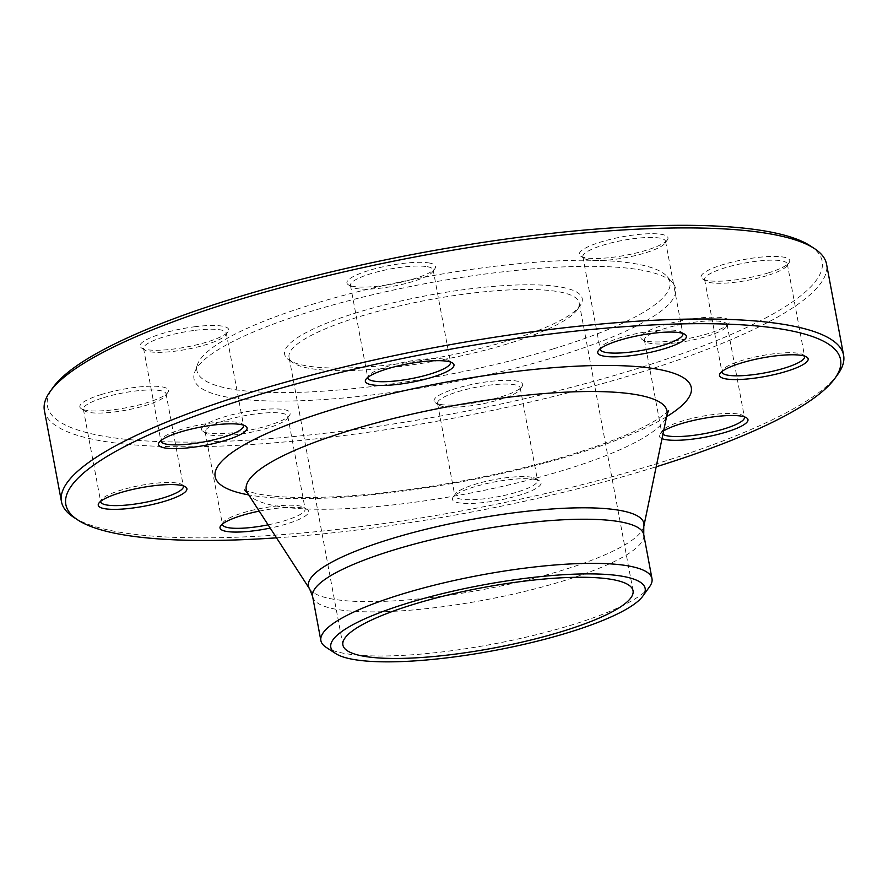 <?xml version="1.0" encoding="UTF-8"?>
<svg xmlns="http://www.w3.org/2000/svg" width="888" height="888" viewBox="0 0 888 888"><rect width="100%" height="100%" fill="white"/><g stroke="black" fill="none" stroke-linecap="round" stroke-linejoin="round"><path stroke-width="0.67" stroke-dasharray="4.44 3.33" d="M837.895 374.225A397.868 82.773 -10.6 0 1 651.026 465.467A397.868 82.773 -10.6 0 1 73.637 517.249M44.4 410.545A397.868 82.773 169.4 0 0 633.988 374.381A397.868 82.773 169.4 0 0 826.55 264.158M507.747 343.8A147.586 30.703 -10.6 0 1 293.562 363.014A147.586 30.703 -10.6 0 1 289.044 357.209A147.586 30.703 -10.6 0 1 360.473 316.328A147.586 30.703 -10.6 0 1 579.187 302.919A147.586 30.703 -10.6 0 1 577.067 309.956A147.586 30.703 -10.6 0 1 507.747 343.8M357.908 312.332A151.382 31.491 169.4 0 0 289.277 360.217A151.382 31.491 169.4 0 0 439.227 357.376A151.382 31.491 169.4 0 0 580.053 305.794A151.382 31.491 169.4 0 0 518.392 284.937A151.382 31.491 169.4 0 0 357.908 312.332M553.479 348.818A240.615 50.061 -10.6 0 1 307.403 392.03A240.615 50.061 -10.6 0 1 197.58 364.302A240.615 50.061 -10.6 0 1 424.22 277.211A240.615 50.061 -10.6 0 1 667.021 276.457A240.615 50.061 -10.6 0 1 553.479 348.818M557.031 356.51A244.988 50.971 -10.6 0 1 306.471 400.51A244.988 50.971 -10.6 0 1 194.661 372.283A244.988 50.971 -10.6 0 1 425.419 283.605A244.988 50.971 -10.6 0 1 672.627 282.828A244.988 50.971 -10.6 0 1 557.031 356.51M202.997 426.595A45.088 9.38 169.4 0 0 202.997 431.379A45.088 9.38 169.4 0 0 247.663 430.536A45.088 9.38 169.4 0 0 289.61 415.173A45.088 9.38 169.4 0 0 255.378 410.312A45.088 9.38 169.4 0 0 202.997 426.595M440.104 404.384A45.088 9.38 169.4 0 0 486.191 400.688A45.088 9.38 169.4 0 0 522 386.569A45.088 9.38 169.4 0 0 476.601 383.494A45.088 9.38 169.4 0 0 435.386 402.775A45.088 9.38 169.4 0 0 440.104 404.384M674.103 340.77A45.088 9.38 169.4 0 0 728.893 323.399A45.088 9.38 169.4 0 0 683.494 320.324A45.088 9.38 169.4 0 0 642.279 339.616A45.088 9.38 169.4 0 0 674.103 340.77M767.92 273.016A45.088 9.38 169.4 0 0 789.099 262.67A45.088 9.38 169.4 0 0 743.689 259.596A45.088 9.38 169.4 0 0 702.475 278.888A45.088 9.38 169.4 0 0 767.92 273.016M666.599 240.815A45.088 9.38 169.4 0 0 667.332 239.96A45.088 9.38 169.4 0 0 621.933 236.874A45.088 9.38 169.4 0 0 580.719 256.166A45.088 9.38 169.4 0 0 623.654 255.633A45.088 9.38 169.4 0 0 666.599 240.815M429.492 263.037A45.088 9.38 169.4 0 0 374.292 268.92A45.088 9.38 169.4 0 0 348.318 284.771A45.088 9.38 169.4 0 0 392.984 283.927A45.088 9.38 169.4 0 0 434.942 268.565A45.088 9.38 169.4 0 0 429.492 263.037M195.493 326.651A45.088 9.38 169.4 0 0 141.425 347.941A45.088 9.38 169.4 0 0 186.092 347.086A45.088 9.38 169.4 0 0 228.049 331.724A45.088 9.38 169.4 0 0 195.493 326.651M101.676 394.405A45.088 9.38 169.4 0 0 81.23 408.669A45.088 9.38 169.4 0 0 125.896 407.825A45.088 9.38 169.4 0 0 167.843 392.452A45.088 9.38 169.4 0 0 149.484 386.247A45.088 9.38 169.4 0 0 101.676 394.405M810.078 245.732A394.083 81.985 -10.6 0 1 449.883 414.296A394.083 81.985 -10.6 0 1 53.102 387.401M259.218 511.122A45.088 9.38 -10.6 0 1 307.281 509.612A45.088 9.38 -10.6 0 1 307.281 514.396A45.088 9.38 -10.6 0 1 270.207 528.083M534.965 479.409A45.088 9.38 -10.6 0 1 539.682 481.007A45.088 9.38 -10.6 0 1 498.468 500.299A45.088 9.38 -10.6 0 1 453.058 497.213A45.088 9.38 -10.6 0 1 488.877 483.094A45.088 9.38 -10.6 0 1 534.965 479.409M662.026 438.65A45.088 9.38 -10.6 0 1 659.951 434.054A45.088 9.38 -10.6 0 1 663.625 430.946M276.523 537.839A394.083 81.985 169.4 0 0 649.816 468.753A394.083 81.985 169.4 0 0 656.177 466.799M649.583 586.724A168.431 35.043 -10.6 0 1 570.473 625.352A168.431 35.043 -10.6 0 1 326.04 647.274M103.73 397.602A42.058 8.747 -10.6 0 1 166.056 393.773A42.058 8.747 -10.6 0 1 165.457 395.782A42.058 8.747 -10.6 0 1 126.329 410.112A42.058 8.747 -10.6 0 1 84.66 410.9A42.058 8.747 -10.6 0 1 83.372 409.246A42.058 8.747 -10.6 0 1 103.73 397.602M183.239 485.88A42.058 8.747 169.4 0 0 182.096 484.659A42.058 8.747 169.4 0 0 121.046 490.132A42.058 8.747 169.4 0 0 101.299 499.778A42.058 8.747 169.4 0 0 100.666 501.332M195.293 330.314A42.058 8.747 -10.6 0 1 226.262 333.044A42.058 8.747 -10.6 0 1 225.652 335.054A42.058 8.747 -10.6 0 1 186.524 349.384A42.058 8.747 -10.6 0 1 144.866 350.172A42.058 8.747 -10.6 0 1 143.567 348.518A42.058 8.747 -10.6 0 1 195.293 330.314M243.434 425.152A42.058 8.747 169.4 0 0 242.291 423.931A42.058 8.747 169.4 0 0 212.609 422.855A42.058 8.747 169.4 0 0 161.494 439.049A42.058 8.747 169.4 0 0 160.861 440.603M427.461 266.733A42.058 8.747 -10.6 0 1 433.155 269.885A42.058 8.747 -10.6 0 1 432.545 271.883A42.058 8.747 -10.6 0 1 393.417 286.214A42.058 8.747 -10.6 0 1 351.759 287.002A42.058 8.747 -10.6 0 1 350.46 285.359A42.058 8.747 -10.6 0 1 380.164 271.162A42.058 8.747 -10.6 0 1 427.461 266.733M450.327 361.982A42.058 8.747 169.4 0 0 449.184 360.761A42.058 8.747 169.4 0 0 444.777 359.263A42.058 8.747 169.4 0 0 401.787 362.704A42.058 8.747 169.4 0 0 368.387 375.879A42.058 8.747 169.4 0 0 367.754 377.444M664.257 244.089A42.058 8.747 -10.6 0 1 624.197 257.909A42.058 8.747 -10.6 0 1 584.149 258.408A42.058 8.747 -10.6 0 1 582.861 256.754A42.058 8.747 -10.6 0 1 622.588 240.415A42.058 8.747 -10.6 0 1 665.545 241.281A42.058 8.747 -10.6 0 1 664.946 243.279A42.058 8.747 -10.6 0 1 664.257 244.089M682.728 333.377A42.058 8.747 169.4 0 0 681.573 332.156A42.058 8.747 169.4 0 0 641.525 332.656A42.058 8.747 169.4 0 0 601.465 346.475A42.058 8.747 169.4 0 0 600.776 347.275A42.058 8.747 169.4 0 0 600.144 348.84M766.955 275.646A42.058 8.747 -10.6 0 1 705.905 281.119A42.058 8.747 -10.6 0 1 704.617 279.465A42.058 8.747 -10.6 0 1 744.355 263.126A42.058 8.747 -10.6 0 1 787.312 263.991A42.058 8.747 -10.6 0 1 786.701 266A42.058 8.747 -10.6 0 1 766.955 275.646M804.484 356.099A42.058 8.747 169.4 0 0 803.34 354.878A42.058 8.747 169.4 0 0 742.301 360.35A42.058 8.747 169.4 0 0 722.543 369.996A42.058 8.747 169.4 0 0 721.911 371.55M675.391 342.923A42.058 8.747 -10.6 0 1 645.709 341.847A42.058 8.747 -10.6 0 1 644.422 340.193A42.058 8.747 -10.6 0 1 684.16 323.854A42.058 8.747 -10.6 0 1 727.106 324.719A42.058 8.747 -10.6 0 1 726.506 326.729A42.058 8.747 -10.6 0 1 675.391 342.923M744.288 416.827A42.058 8.747 169.4 0 0 743.134 415.606A42.058 8.747 169.4 0 0 713.464 414.53A42.058 8.747 169.4 0 0 662.348 430.724A42.058 8.747 169.4 0 0 661.738 432.734A42.058 8.747 169.4 0 0 662.925 434.31M443.223 406.515A42.058 8.747 -10.6 0 1 438.816 405.017A42.058 8.747 -10.6 0 1 437.529 403.363A42.058 8.747 -10.6 0 1 477.267 387.024A42.058 8.747 -10.6 0 1 520.213 387.889A42.058 8.747 -10.6 0 1 519.613 389.899A42.058 8.747 -10.6 0 1 486.213 403.074A42.058 8.747 -10.6 0 1 443.223 406.515M531.845 477.278A42.058 8.747 169.4 0 0 488.855 480.719A42.058 8.747 169.4 0 0 455.455 493.895A42.058 8.747 169.4 0 0 454.845 495.893A42.058 8.747 169.4 0 0 460.539 499.045A42.058 8.747 169.4 0 0 507.836 494.616A42.058 8.747 169.4 0 0 537.54 480.419A42.058 8.747 169.4 0 0 536.241 478.776A42.058 8.747 169.4 0 0 531.845 477.278M206.427 429.159A42.058 8.747 -10.6 0 1 250.916 414.596A42.058 8.747 -10.6 0 1 287.823 416.494A42.058 8.747 -10.6 0 1 287.224 418.503A42.058 8.747 -10.6 0 1 248.085 432.833A42.058 8.747 -10.6 0 1 206.427 433.622A42.058 8.747 -10.6 0 1 205.139 431.968A42.058 8.747 -10.6 0 1 206.427 429.159M268.098 524.841A42.058 8.747 169.4 0 0 303.851 511.832A42.058 8.747 169.4 0 0 305.139 509.024A42.058 8.747 169.4 0 0 303.851 507.37A42.058 8.747 169.4 0 0 263.803 507.869A42.058 8.747 169.4 0 0 223.743 521.689A42.058 8.747 169.4 0 0 223.055 522.499A42.058 8.747 169.4 0 0 222.422 524.053M666.577 416.705A242.191 50.383 -10.6 0 1 574.037 454.612A242.191 50.383 -10.6 0 1 248.718 494.905M643.8 526.429A170.596 35.498 -10.6 0 1 561.272 570.607A170.596 35.498 -10.6 0 1 309.635 588.966M247.697 493.34A214.041 44.533 169.4 0 0 563.425 470.307A214.041 44.533 169.4 0 0 666.955 414.885M312.632 596.536A168.431 35.043 169.4 0 0 562.215 581.24A168.431 35.043 169.4 0 0 643.745 534.576M633.044 590.72L579.187 302.919M342.901 645.01L289.044 357.209M197.58 364.302L194.661 372.283M667.021 276.457L672.627 282.828M577.067 309.956L580.053 305.794M293.562 363.014L289.277 360.217M668.62 410.534C668.264 411.555 664.39 414.552 656.987 419.513C639.116 430.669 610.334 442.413 570.64 454.767C499.522 476.723 403.64 493.695 333.433 496.836C301.853 498.224 277.5 497.402 260.373 494.372C250.416 492.252 245.155 490.753 244.577 489.887M83.372 409.246L100.688 501.787M166.056 393.773L183.383 486.313M165.457 395.782L167.843 392.452M84.66 410.9L81.23 408.669M101.299 499.778L98.901 503.108M182.096 484.659L185.525 486.89M225.652 335.054L228.049 331.724M144.866 350.172L141.425 347.941M143.567 348.518L160.894 441.059M226.262 333.044L243.578 425.585M161.494 439.049L159.107 442.379M242.291 423.931L245.721 426.162M432.545 271.883L434.942 268.565M351.759 287.002L348.318 284.771M350.46 285.359L367.787 377.888M433.155 269.885L450.471 362.415M368.387 375.879L366 379.209M449.184 360.761L452.614 363.003M664.946 243.279L667.332 239.96M584.149 258.408L580.719 256.166M582.861 256.754L600.177 349.284M665.545 241.281L682.861 333.81M600.776 347.275L598.39 350.605M681.573 332.156L685.003 334.399M786.701 266L789.099 262.67M705.905 281.119L702.475 278.888M704.617 279.465L721.944 372.005M787.312 263.991L804.628 356.532M722.543 369.996L720.157 373.326M803.34 354.878L806.77 357.109M726.506 326.729L728.893 323.399M645.709 341.847L642.279 339.616M644.422 340.193L661.738 432.734M727.106 324.719L744.433 417.26M662.348 430.724L659.951 434.054M743.134 415.606L746.575 417.837M519.613 389.899L522 386.569M438.816 405.017L435.386 402.775M437.529 403.363L454.845 495.893M520.213 387.889L537.54 480.419M455.455 493.895L453.058 497.213M536.241 478.776L539.682 481.007M287.224 418.503L289.61 415.173M206.427 433.622L202.997 431.379M205.139 431.968L222.455 524.497M287.823 416.494L305.139 509.024M223.055 522.499L220.668 525.818M303.851 507.37L307.281 509.612"/><path stroke-width="1.33" d="M77.922 520.046L73.637 517.249A397.868 82.773 -10.6 0 1 61.45 501.62A397.868 82.773 -10.6 0 1 437.296 347.064A397.868 82.773 -10.6 0 1 843.6 355.244A397.868 82.773 -10.6 0 1 837.895 374.225L834.898 378.377A394.083 81.985 169.4 0 0 438.117 351.481A394.083 81.985 169.4 0 0 77.922 520.046A394.083 81.985 169.4 0 0 276.523 537.839M843.6 355.244L826.55 264.158A397.868 82.773 169.4 0 0 814.363 248.529A397.868 82.773 169.4 0 0 236.974 300.311A397.868 82.773 169.4 0 0 50.105 391.553A397.868 82.773 169.4 0 0 44.4 410.545L61.45 501.62M561.616 631.601A147.586 30.703 -10.6 0 1 342.901 645.01A147.586 30.703 -10.6 0 1 482.328 587.678A147.586 30.703 -10.6 0 1 633.044 590.72A147.586 30.703 -10.6 0 1 561.616 631.601M50.105 391.553L53.102 387.401A394.083 81.985 -10.6 0 1 238.184 297.025A394.083 81.985 -10.6 0 1 810.078 245.732L814.363 248.529M270.207 528.083A45.088 9.38 -10.6 0 1 220.668 525.818A45.088 9.38 -10.6 0 1 259.218 511.122M663.625 430.946A45.088 9.38 -10.6 0 1 714.751 416.683A45.088 9.38 -10.6 0 1 746.575 417.837A45.088 9.38 -10.6 0 1 716.882 434.643A45.088 9.38 -10.6 0 1 662.026 438.65M741.325 362.981A45.088 9.38 -10.6 0 1 806.77 357.109A45.088 9.38 -10.6 0 1 765.556 376.401A45.088 9.38 -10.6 0 1 720.157 373.326A45.088 9.38 -10.6 0 1 741.325 362.981M599.123 349.75A45.088 9.38 -10.6 0 1 642.068 334.92A45.088 9.38 -10.6 0 1 685.003 334.399A45.088 9.38 -10.6 0 1 643.789 353.679A45.088 9.38 -10.6 0 1 598.39 350.605A45.088 9.38 -10.6 0 1 599.123 349.75M371.439 384.737A45.088 9.38 -10.6 0 1 366 379.209A45.088 9.38 -10.6 0 1 407.947 363.847A45.088 9.38 -10.6 0 1 452.614 363.003A45.088 9.38 -10.6 0 1 426.64 378.843A45.088 9.38 -10.6 0 1 371.439 384.737M191.653 447.452A45.088 9.38 -10.6 0 1 159.107 442.379A45.088 9.38 -10.6 0 1 201.054 427.006A45.088 9.38 -10.6 0 1 245.721 426.162A45.088 9.38 -10.6 0 1 191.653 447.452M165.079 501.154A45.088 9.38 -10.6 0 1 117.272 509.324A45.088 9.38 -10.6 0 1 98.901 503.108A45.088 9.38 -10.6 0 1 140.859 487.745A45.088 9.38 -10.6 0 1 185.525 486.89A45.088 9.38 -10.6 0 1 165.079 501.154M656.177 466.799A394.083 81.985 169.4 0 0 834.898 378.377M335.697 653.568L326.04 647.274A168.431 35.043 -10.6 0 1 320.89 640.648A168.431 35.043 -10.6 0 1 479.997 575.224A168.431 35.043 -10.6 0 1 651.992 578.687A168.431 35.043 -10.6 0 1 649.583 586.724L642.856 596.081A159.907 33.267 169.4 0 0 481.851 585.17A159.907 33.267 169.4 0 0 335.697 653.568A159.907 33.267 169.4 0 0 567.754 632.755A159.907 33.267 169.4 0 0 642.856 596.081M100.666 501.332A42.058 8.747 169.4 0 0 100.688 501.787A42.058 8.747 169.4 0 0 163.026 497.957A42.058 8.747 169.4 0 0 183.383 486.313A42.058 8.747 169.4 0 0 183.239 485.88M160.861 440.603A42.058 8.747 169.4 0 0 160.894 441.059A42.058 8.747 169.4 0 0 191.852 443.789A42.058 8.747 169.4 0 0 243.578 425.585A42.058 8.747 169.4 0 0 243.434 425.152M367.754 377.444A42.058 8.747 169.4 0 0 367.787 377.888A42.058 8.747 169.4 0 0 373.471 381.041A42.058 8.747 169.4 0 0 420.779 376.601A42.058 8.747 169.4 0 0 450.471 362.415A42.058 8.747 169.4 0 0 450.327 361.982M600.144 348.84A42.058 8.747 169.4 0 0 600.177 349.284A42.058 8.747 169.4 0 0 637.085 351.182A42.058 8.747 169.4 0 0 681.573 336.619A42.058 8.747 169.4 0 0 682.861 333.81A42.058 8.747 169.4 0 0 682.728 333.377M721.911 371.55A42.058 8.747 169.4 0 0 721.944 372.005A42.058 8.747 169.4 0 0 784.27 368.176A42.058 8.747 169.4 0 0 804.628 356.532A42.058 8.747 169.4 0 0 804.484 356.099M662.925 434.31A42.058 8.747 169.4 0 0 692.707 435.464A42.058 8.747 169.4 0 0 744.433 417.26A42.058 8.747 169.4 0 0 744.288 416.827M222.422 524.053A42.058 8.747 169.4 0 0 222.455 524.497A42.058 8.747 169.4 0 0 268.098 524.841M248.718 494.905A242.191 50.383 -10.6 0 1 443.933 382.539A242.191 50.383 -10.6 0 1 666.577 416.705M651.992 578.687L643.745 534.576A168.431 35.043 169.4 0 0 471.739 531.113A168.431 35.043 169.4 0 0 312.632 596.536L309.635 588.966A170.596 35.498 -10.6 0 1 469.63 519.835A170.596 35.498 -10.6 0 1 643.8 526.429L666.955 414.885A214.041 44.533 169.4 0 0 448.44 406.615A214.041 44.533 169.4 0 0 247.697 493.34L244.589 489.887M309.635 588.966L247.697 493.34M320.89 640.648L312.632 596.536M643.745 534.576L643.8 526.429M666.955 414.885L668.62 410.534"/></g></svg>

